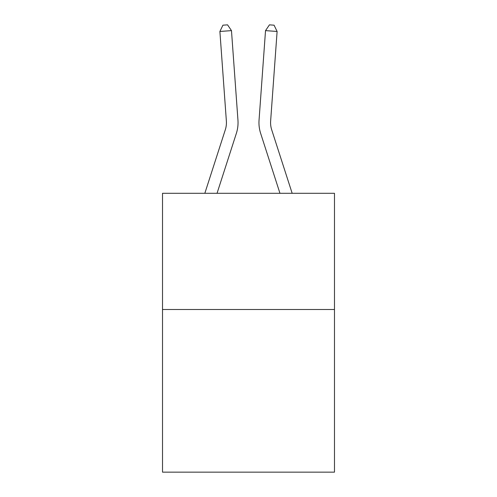 <?xml version="1.0" encoding="UTF-8"?>
<svg xmlns="http://www.w3.org/2000/svg" width="497" height="497" viewBox="0 0 497 497"><rect width="100%" height="100%" fill="white"/><g stroke="black" fill="none" stroke-linecap="round" stroke-linejoin="round"><path stroke-width="0.75" d="M334.481 309.488L334.481 472.15L162.519 472.15L162.519 193.302L334.481 193.302L334.481 309.488L162.519 309.488M204.832 193.302L225.303 129.792A23.235 23.235 0 0 0 226.365 120.982L219.891 31.46L231.478 30.628L237.951 120.144A34.858 34.858 0 0 1 236.361 133.358L217.04 193.302M292.168 193.302L271.697 129.792A23.235 23.235 9 0 1 270.635 120.982L277.109 31.46L265.522 30.628L259.049 120.144A34.858 34.858 -171 0 0 260.639 133.358L279.96 193.302L260.639 133.358M271.697 129.792A23.235 23.235 9 0 1 270.635 120.982A23.235 23.235 9 0 0 271.697 129.792A23.235 23.235 9 0 1 270.635 120.982A23.235 23.235 9 0 0 271.697 129.792A23.235 23.235 9 0 1 270.635 120.982A23.235 23.235 9 0 0 271.697 129.792A23.235 23.235 9 0 1 270.635 120.982A23.235 23.235 9 0 0 271.697 129.792A23.235 23.235 9 0 1 270.635 120.982A23.235 23.235 9 0 0 271.697 129.792A23.235 23.235 9 0 1 270.635 120.982A23.235 23.235 9 0 0 271.697 129.792A23.235 23.235 9 0 1 270.635 120.982A23.235 23.235 9 0 0 271.697 129.792A23.235 23.235 9 0 1 270.635 120.982A23.235 23.235 9 0 0 271.697 129.792A23.235 23.235 9 0 1 270.635 120.982A23.235 23.235 9 0 0 271.697 129.792A23.235 23.235 9 0 1 270.635 120.982A23.235 23.235 9 0 0 271.697 129.792A23.235 23.235 9 0 1 270.635 120.982A23.235 23.235 9 0 0 271.697 129.792A23.235 23.235 9 0 1 270.635 120.982A23.235 23.235 9 0 0 271.697 129.792A23.235 23.235 9 0 1 270.635 120.982A23.235 23.235 9 0 0 271.697 129.792A23.235 23.235 9 0 1 270.635 120.982A23.235 23.235 9 0 0 271.697 129.792A23.235 23.235 9 0 1 270.635 120.982A23.235 23.235 9 0 0 271.697 129.792A23.235 23.235 9 0 1 270.635 120.982A23.235 23.235 9 0 0 271.697 129.792A23.235 23.235 9 0 1 270.635 120.982A23.235 23.235 9 0 0 271.697 129.792A23.235 23.235 9 0 1 270.635 120.982A23.235 23.235 9 0 0 271.697 129.792A23.235 23.235 9 0 1 270.635 120.982A23.235 23.235 9 0 0 271.697 129.792A23.235 23.235 9 0 1 270.635 120.982A23.235 23.235 9 0 0 271.697 129.792A23.235 23.235 9 0 1 270.635 120.982A23.235 23.235 9 0 0 271.697 129.792A23.235 23.235 9 0 1 270.635 120.982A23.235 23.235 9 0 0 271.697 129.792A23.235 23.235 9 0 1 270.635 120.982A23.235 23.235 9 0 0 271.697 129.792A23.235 23.235 9 0 1 270.635 120.982A23.235 23.235 9 0 0 271.697 129.792A23.235 23.235 9 0 1 270.635 120.982A23.235 23.235 9 0 0 271.697 129.792M265.522 30.628L259.049 120.144L265.522 30.628L259.049 120.144L265.522 30.628L259.049 120.144L265.522 30.628L259.049 120.144L265.522 30.628L259.049 120.144L265.522 30.628L259.049 120.144L265.522 30.628L259.049 120.144L265.522 30.628L259.049 120.144L265.522 30.628L259.049 120.144L265.522 30.628L259.049 120.144L265.522 30.628L259.049 120.144L265.522 30.628L259.049 120.144L265.522 30.628L259.049 120.144L265.522 30.628L259.049 120.144L265.522 30.628L259.049 120.144L265.522 30.628L259.049 120.144L265.522 30.628L259.049 120.144L265.522 30.628L259.049 120.144L265.522 30.628L259.049 120.144L265.522 30.628L259.049 120.144L265.522 30.628L259.049 120.144L265.522 30.628L259.049 120.144L265.522 30.628L259.049 120.144L265.522 30.628L259.049 120.144L265.522 30.628L259.049 120.144L265.522 30.628L269.436 24.85L274.071 25.185L277.109 31.46M225.303 129.792A23.235 23.235 0 0 0 226.365 120.982A23.235 23.235 0 0 1 225.303 129.792A23.235 23.235 0 0 0 226.365 120.982A23.235 23.235 0 0 1 225.303 129.792A23.235 23.235 0 0 0 226.365 120.982A23.235 23.235 0 0 1 225.303 129.792A23.235 23.235 0 0 0 226.365 120.982A23.235 23.235 0 0 1 225.303 129.792A23.235 23.235 0 0 0 226.365 120.982A23.235 23.235 0 0 1 225.303 129.792A23.235 23.235 0 0 0 226.365 120.982M219.891 31.46L222.929 25.185L227.564 24.85L231.478 30.628"/></g></svg>
